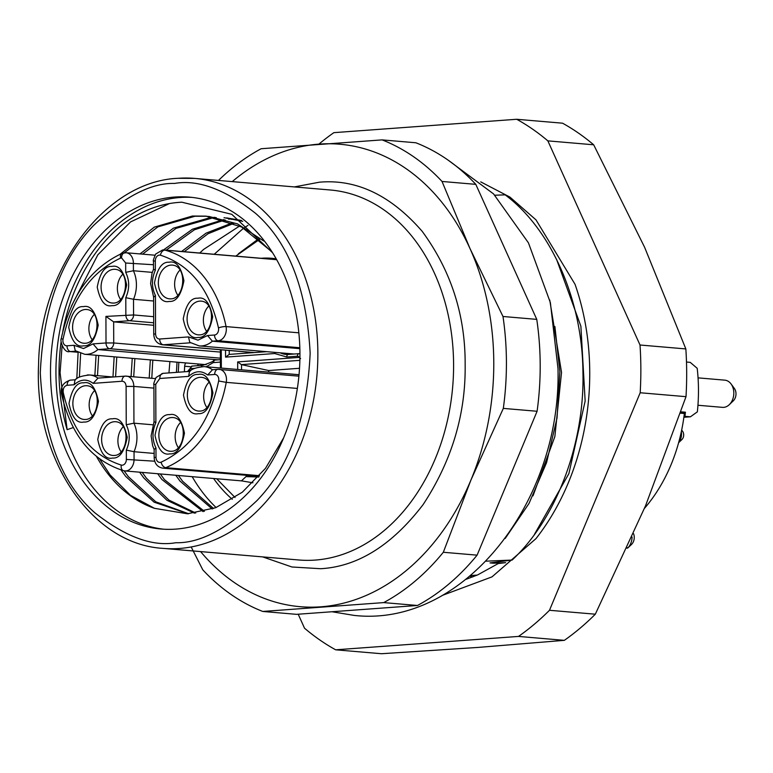 <?xml version="1.0" encoding="UTF-8"?>
<svg xmlns="http://www.w3.org/2000/svg" width="773" height="773" viewBox="0 0 773 773"><rect width="100%" height="100%" fill="white"/><g stroke="black" fill="none" stroke-linecap="round" stroke-linejoin="round"><path stroke-width="1.16" d="M294.339 186.921L319.326 182.206C356.527 178.892 390.8 195.25 422.164 231.301C451.103 270.772 465.433 315.287 465.153 364.837C465.771 414.338 451.761 460.921 423.111 504.595C392.017 545.216 357.87 566.59 320.669 568.715L291.952 566.995L262.704 556.898M252.935 482.758A112.626 84.093 94.9 0 1 252.491 482.729L241.785 480.903L124.955 470.931A10.919 8.155 94.9 0 1 123.893 470.738A5.459 3.604 -75 0 1 123.477 470.67A5.459 3.604 -75 0 1 121.274 465.085C91.523 455.51 72.169 431.266 63.202 392.355A5.459 1.314 168.8 0 0 61.463 393.728C60.323 386.944 63.28 382.413 70.362 380.132A5.459 3.604 -94.2 0 0 67.135 385.273L74.14 384.761L74.952 380.229C76.537 377.553 81.465 375.813 89.716 374.992A27.847 20.794 94.9 0 1 97.939 378.113M241.524 480.796L246.027 476.603A10.919 8.155 -85.1 0 0 246.722 475.337M125.67 263.013L125.709 272.338L133.41 270.753L133.381 263.023A10.919 8.155 94.9 0 0 126.134 252.742A10.919 8.155 94.9 0 0 125.168 252.732A5.459 3.604 85.8 0 0 124.782 252.732A5.459 3.604 85.8 0 0 121.564 257.863L125.67 263.013L153.489 264.743M217.899 359.832L97.881 349.56A27.847 20.794 -85.1 0 1 87.175 354.295A27.847 20.794 -85.1 0 1 84.711 354.285L75.271 350.691L74.005 345.289L67 345.802A5.459 4.078 94.9 0 1 63.019 339.299C71.705 299.103 90.885 272.038 120.549 258.114A5.459 3.392 -112.5 0 1 122.076 253.38C90.46 268.134 70.188 296.542 61.27 338.613L63.019 339.299M214.536 335.009L207.531 335.521L212.372 341.183A27.847 20.794 94.9 0 1 201.666 345.918A27.847 20.794 94.9 0 1 199.192 345.898L189.762 342.313L188.496 336.912L159.682 339.018C157.209 338.932 155.846 337.212 155.576 333.878L155.441 295.518C151.508 287.353 151.479 278.908 155.354 270.173L155.315 260.839A5.459 4.078 94.9 0 1 159.383 255.1A5.459 4.078 94.9 0 1 160.407 255.196C190.148 264.772 209.512 289.015 218.479 327.926A5.459 4.078 94.9 0 1 218.604 329.259A5.459 4.078 94.9 0 1 214.536 335.009A5.459 3.604 85.8 0 0 218.179 340.758L299.827 347.744M480.748 181.887L509.948 197.105L535.989 219.861L575.025 284.271A218.43 163.084 94.9 0 1 568.213 483.048A218.43 163.084 94.9 0 1 535.96 538.646L492.005 576.871L442.214 595.442M678.665 442.581A10.919 8.155 -85.1 0 0 681.506 434.088A10.919 8.155 -85.1 0 0 681.313 431.788M678.626 442.707L681.873 439.586A5.459 4.078 -85.1 0 0 683.69 434.919A5.459 4.078 -85.1 0 0 682.588 431.305L681.67 430.068M632.072 537.022A13.653 10.194 -85.1 0 1 628.024 547.767L631.541 544.414A8.194 6.116 -85.1 0 0 633.551 533.689M627.947 547.864L627.029 548.231M697.942 405.255L722.436 407.352A13.653 10.194 -85.1 0 0 723.644 407.361A13.653 10.194 -85.1 0 0 729.297 404.675A13.653 10.194 -85.1 0 0 731.065 383.949A13.653 10.194 -85.1 0 0 724.765 380.152L698.058 377.862M729.297 404.675L733.287 400.839A8.194 6.116 -85.1 0 0 734.35 388.413L731.065 383.949M174.64 197.047A166.553 124.356 -85.1 0 0 50.699 362.344A166.553 124.356 -85.1 0 0 161.035 529.022A166.553 124.356 -85.1 0 0 175.8 529.109A166.553 124.356 -85.1 0 0 299.75 363.812A166.553 124.356 -85.1 0 0 189.414 197.134A166.553 124.356 -85.1 0 0 174.64 197.047M192.129 197.405A166.553 124.356 -85.1 0 0 180.07 197.511A166.553 124.356 -85.1 0 0 56.207 360.991A166.553 124.356 -85.1 0 0 163.75 529.215M73.28 427.556L67.125 429.662A163.818 122.318 94.9 0 1 61.086 341.917M62.816 331.327A163.818 122.318 94.9 0 1 124.192 223.194C142.387 210.15 161.596 203.154 181.829 202.207L231.774 214.314L272.569 252.742M96.586 456.65A149.034 111.273 -85.1 0 0 154.465 508.325L187.443 513.784L215.715 507.697L242.326 492.208L265.487 468.351L283.691 437.769M192.177 476.68A163.818 122.318 -85.1 0 0 216.111 507.542M168.958 372.915L169.886 361.561M214.208 254.269L243.63 228.132M244.664 227.465L247.969 225.407M67.125 429.662L60.072 372.702L62.091 345.898M71.58 305.808L97.852 254.79L130.589 221.909L169.49 203.541M203.125 511.62L161.876 479.482L157.692 473.723M131.091 376.519L132.251 358.343M181.607 251.476L206.062 233.156L232.741 222.74M234.006 223.281L208.034 233.746L184.225 251.708M134.869 358.575L133.71 376.741M160.311 473.955L164.494 479.714L204.42 511.311M194.525 513.175L166.958 500.305L143.778 477.936L139.594 472.177M112.974 376.982L114.153 356.797M163.499 249.94L192.438 229.223L223.89 219.571M225.175 219.967L194.41 229.774L166.127 250.152M116.781 357.02L115.592 376.828M142.213 472.4L146.397 478.168L168.939 500.083L195.714 513.021M188.139 513.755L154.156 502.199L125.68 476.39L121.042 469.965M94.876 375.436L96.065 355.251M139.981 253.921L173.432 228.141L210.498 217.571L214.952 217.368M216.256 217.628L213.116 217.793L176.051 228.364L142.599 254.143M98.683 355.474L97.495 375.659M124.076 470.805L128.299 476.612L155.808 501.832L188.631 513.726M76.807 378.741L78.112 352.42M120.259 254.162L154.329 227.117L192.4 216.025L205.947 216.131L241.553 226.962L271.99 251.901M207.251 216.247L195.018 216.247L157.847 226.876L124.347 252.771M80.634 353.454L79.397 377.137M99.678 459.056L110.201 475.066L130.482 495.329L154.465 508.325M228.586 219.117L233.05 218.923M234.354 219.174L231.214 219.339M224.044 217.677L242.732 221.349M241.524 220.469L226.663 217.899M263.661 240.963L237.466 223.88L208.565 216.353M213.59 478.506A149.034 111.273 -85.1 0 0 232.277 499.31M238.393 253.776L258.713 238.731M505.194 538.462L529.003 503.494L546.588 462.592L557.033 417.99L559.865 371.658L554.888 326.477M122.723 274.28A16.929 12.639 -85.1 0 0 120.578 299.422M94.238 314.485A16.929 12.639 -85.1 0 0 92.084 339.627M94.509 390.694A16.929 12.639 -85.1 0 0 92.354 415.835M123.255 426.706A16.929 12.639 -85.1 0 0 121.11 451.847M208.99 382.316A16.929 12.639 -85.1 0 0 206.845 407.458M180.505 422.512A16.929 12.639 -85.1 0 0 178.35 447.654M179.974 270.086A16.929 12.639 -85.1 0 0 177.819 295.238M208.729 306.098A16.929 12.639 -85.1 0 0 206.575 331.25M153.692 322.776L129.497 320.708L113.65 321.868L153.701 325.288M152.851 424.792L133.942 423.179L126.241 424.764C130.164 432.928 130.193 441.373 126.328 450.108L126.357 459.433A5.459 4.078 94.9 0 1 122.289 465.182A5.459 4.078 94.9 0 1 121.274 465.085M184.399 371.784A98.973 73.899 94.9 0 1 184.66 366.238A5.459 4.078 94.9 0 1 185.752 362.924M152.31 272.376L133.41 270.753A27.847 20.794 94.9 0 1 133.507 299.286L125.796 297.682L125.854 314.949A5.459 3.604 -94.2 0 0 129.497 320.708A5.459 4.078 -85.1 0 0 133.565 314.959L133.507 299.286L153.614 301.006M218.479 327.926A5.459 1.314 -11.2 0 1 226.054 326.593A10.919 8.155 94.9 0 1 226.315 329.279A10.919 8.155 94.9 0 1 218.179 340.758L212.372 341.183L299.847 348.662M154.146 453.432L134.038 451.712L126.328 450.108M198.419 364.006A5.459 4.078 -85.1 0 0 197.637 365.668M220.363 352.082L113.718 342.961L113.65 321.868L105.92 316.408L106.017 342.951L93.04 343.898L83.542 348.546L74.005 345.289M220.382 358.17L109.65 348.7L97.881 349.56L93.04 343.898M97.978 378.142L93.185 383.369L121.999 381.253C124.463 381.35 125.835 383.06 126.105 386.403L126.241 424.764M297.363 388.433L226.247 382.355L218.662 380.983C209.976 421.179 190.796 448.243 161.122 462.167A5.459 4.078 94.9 0 1 160.108 462.409A5.459 4.078 94.9 0 1 156.001 457.268L155.972 447.934L154.136 449.48L154.165 457.597C154.561 463.645 157.431 467.163 162.784 468.158L258.926 476.381M212.469 369.765L207.666 374.982L214.672 374.47A5.459 4.078 94.9 0 1 218.662 380.983M212.43 369.736A27.847 20.794 -85.1 0 0 204.207 366.615C195.956 367.436 191.028 369.175 189.424 371.852L188.631 376.383C194.96 370.721 201.309 370.257 207.666 374.982M154.165 449.635L152.629 445.721L151.122 435.904L154.04 421.681L155.885 422.589L155.75 384.229L159.818 378.49L188.631 376.383M155.441 295.518L153.643 297.228L150.59 283.527L152.03 273.294L153.508 269.265L155.354 270.173M225.532 350.169L225.561 357.126L229.233 354.401L229.223 350.488M266.608 351.667L229.204 354.401L266.704 351.676M300.591 358.575L299.161 357.406L237.669 361.909L241.369 364.614L299.866 360.334M225.561 357.126L274.705 353.522L275.091 352.391M206.188 366.789L213.203 362.624L214.44 360.092L220.382 359.658L214.44 360.092M201.405 366.595A2.734 1.807 -94.2 0 1 202.816 365.291C211.039 362.469 214.652 360.827 213.628 360.353L214.247 360.092M299.518 368.286L268.695 370.538L241.369 364.614M268.704 372.132L268.695 370.538M477.25 575.083L470.738 575.556M466.196 579.277L477.733 574.87L498.247 563.546L505.6 562.657L493.628 563.217L494.971 562.309M486.091 561.169L512.122 560.058L490.005 562.908L493.628 563.217M512.122 560.058C556.289 518.992 584.755 443.692 582.939 372.016C582.407 300.233 551.352 229.301 505.146 194.844L494.826 195.231M212.217 508.992L179.974 481.038L175.79 475.269M149.189 378.065L150.349 359.899M199.705 253.032L203.618 249.408A149.034 111.273 -85.1 0 0 199.821 253.042M152.89 360.112A149.034 111.273 -85.1 0 0 152.552 364.296L151.808 378.287M178.408 475.501L182.592 481.26L213.561 508.508M232.229 181.616A232.084 173.278 94.9 0 1 319.191 144.107A232.084 173.278 94.9 0 1 470.09 248.771A232.084 173.278 94.9 0 1 470.902 480.12A232.084 173.278 94.9 0 1 320.805 606.815A232.084 173.278 94.9 0 1 200.594 551.593M191.182 546.965L202.816 569.875A245.727 183.472 -85.1 0 0 262.752 611.453L383.708 602.602A245.727 183.472 -85.1 0 0 443.325 552.27L470.902 480.12L503.32 408.395A245.727 183.472 -85.1 0 0 502.991 316.486L470.09 248.771L442.03 181.462A245.727 183.472 -85.1 0 0 382.094 139.884L261.139 148.735A245.727 183.472 -85.1 0 0 218.488 180.438M442.03 181.462L475.801 184.351A245.727 183.472 -85.1 0 0 415.864 142.773L382.094 139.884M383.708 602.602L417.478 605.481L296.523 614.342L262.752 611.453M503.32 408.395L537.09 411.275L477.096 555.159L443.325 552.27M417.478 605.481A245.727 183.472 -85.1 0 0 477.096 555.159M475.801 184.351L536.762 319.375L502.991 316.486M537.09 411.275A245.727 183.472 -85.1 0 0 536.762 319.375M239.688 225.977L203.618 249.408M532.993 495.851L554.85 436.639L561.536 372.431L549.738 300.03M556.57 259.37L580.881 326.225L585.151 401.023L568.899 473.607L534.481 534.317M680.936 411.825L685.438 412.212A150.165 112.124 94.9 0 1 684.926 416.328L690.424 416.802L697.352 411.845A150.165 112.124 -85.1 0 0 698.473 389.979A150.165 112.124 -85.1 0 0 697.198 368.296L690.231 362.363L686.482 362.044M690.424 416.802L683.883 417.275M684.926 416.328L683.999 416.396M685.438 412.212L680.684 412.56M628.024 547.767L627.27 547.699M472.844 576.9A188.39 140.667 94.9 0 1 469.907 576.262M644.46 508.363A150.165 112.124 -85.1 0 0 684.366 413.507L680.472 413.169M298.204 614.216L304.523 628.207A286.686 214.053 -85.1 0 0 335.656 649.813L518.519 636.421A286.686 214.053 -85.1 0 0 549.487 610.284L640.189 392.752A286.686 214.053 -85.1 0 0 640.015 345.009L547.854 140.87A286.686 214.053 -85.1 0 0 516.712 119.274L333.859 132.656A286.686 214.053 -85.1 0 0 318.901 144.126M640.015 345.009L685.844 348.932L644.605 247.273L593.674 144.793L547.854 140.87M640.189 392.752L686.009 396.675A286.686 214.053 -85.1 0 0 685.844 348.932M549.487 610.284L595.316 614.197L645.513 505.851L686.009 396.675M518.519 636.421L564.338 640.344A286.686 214.053 -85.1 0 0 595.316 614.197M335.656 649.813L381.485 653.726L477.762 647.445L564.338 640.344M516.712 119.274L562.541 123.187A286.686 214.053 -85.1 0 1 593.674 144.793M298.745 559.981A185.665 138.628 -85.1 0 0 315.22 560.077A185.665 138.628 -85.1 0 0 453.384 375.813A185.665 138.628 -85.1 0 0 330.39 190.003L194.661 178.399A185.665 138.628 94.9 0 1 317.655 364.209A185.665 138.628 94.9 0 1 179.491 548.472A185.665 138.628 94.9 0 1 163.026 548.376L298.755 559.981M178.196 178.302A185.665 138.628 94.9 0 1 194.661 178.399L177.819 178.302C104.809 181.462 39.877 269.188 38.573 364.701C33.954 458.611 91.407 544.327 163.026 548.376M174.592 183.443C198.043 179.326 225.069 189.327 255.679 213.445C288.532 242.239 306.697 288.831 310.157 353.203C307.142 418.058 289.324 467.279 256.684 500.865C226.257 529.447 199.308 543.4 175.848 542.723C152.407 546.84 125.381 536.839 94.77 512.721C61.908 483.917 43.752 437.334 40.293 372.953C43.298 308.108 61.125 258.887 93.765 225.291C124.192 196.709 151.131 182.757 174.592 183.443M258.839 477.038L246.027 476.603M112.017 305.615C118.984 306.224 123.864 299.335 126.666 284.947C123.767 270.975 118.839 264.801 111.882 266.424C104.915 265.825 100.036 272.714 97.234 287.102C100.132 301.074 105.06 307.239 112.017 305.615M113.699 269.304A16.929 12.639 94.9 0 1 115.206 269.313C130.54 270.424 127.622 303.016 113.631 303.055L112.317 303.045A16.929 12.639 94.9 0 1 101.099 286.107A16.929 12.639 94.9 0 1 113.699 269.304M83.532 345.821C90.489 346.43 95.379 339.531 98.181 325.143C95.282 311.181 90.344 305.006 83.397 306.63C76.43 306.021 71.551 312.91 68.739 327.298C71.647 341.27 76.575 347.444 83.532 345.821M85.214 309.5A16.929 12.639 94.9 0 1 86.711 309.509C102.046 310.63 99.137 343.212 85.136 343.251L83.832 343.241A16.929 12.639 94.9 0 1 72.614 326.303A16.929 12.639 94.9 0 1 85.214 309.5M83.793 422.029C90.76 422.638 95.639 415.748 98.451 401.361C95.543 387.389 90.615 381.215 83.658 382.838C76.691 382.229 71.812 389.128 69.01 403.516C71.908 417.478 76.836 423.652 83.793 422.029M85.474 385.717A16.929 12.639 94.9 0 1 86.982 385.727C102.316 386.838 99.398 419.43 85.407 419.468L84.093 419.459A16.929 12.639 94.9 0 1 72.884 402.511A16.929 12.639 94.9 0 1 85.474 385.717M112.549 458.041C119.515 458.65 124.395 451.761 127.207 437.373C124.298 423.401 119.371 417.227 112.414 418.85C105.447 418.241 100.567 425.14 97.765 439.528C100.664 453.49 105.592 459.664 112.549 458.041M114.23 421.729A16.929 12.639 94.9 0 1 115.737 421.729C131.072 422.85 128.154 455.432 114.162 455.471L112.848 455.471A16.929 12.639 94.9 0 1 101.64 438.523A16.929 12.639 94.9 0 1 114.23 421.729M198.284 413.652C205.251 414.26 210.13 407.361 212.933 392.974C210.034 379.012 205.106 372.837 198.149 374.461C191.182 373.852 186.303 380.741 183.491 395.129C186.399 409.101 191.327 415.275 198.284 413.652M199.965 377.33A16.929 12.639 94.9 0 1 201.463 377.34C216.807 378.461 213.889 411.043 199.898 411.081L198.584 411.081A16.929 12.639 94.9 0 1 187.366 394.133A16.929 12.639 94.9 0 1 199.965 377.33M169.799 453.857C176.756 454.456 181.645 447.567 184.447 433.18C181.539 419.208 176.611 413.033 169.654 414.657C162.697 414.057 157.808 420.947 155.006 435.334C157.914 449.306 162.842 455.481 169.799 453.857M171.48 417.536A16.929 12.639 94.9 0 1 172.978 417.546C188.312 418.666 185.394 451.248 171.403 451.287L170.089 451.277A16.929 12.639 94.9 0 1 158.88 434.339A16.929 12.639 94.9 0 1 171.48 417.536M207.531 335.521L198.023 340.159L188.496 336.912M169.258 301.431C176.225 302.03 181.114 295.141 183.916 280.754C181.008 266.782 176.08 260.617 169.123 262.24C162.166 261.632 157.277 268.521 154.474 282.908C157.373 296.88 162.311 303.055 169.258 301.431M170.949 265.11A16.929 12.639 94.9 0 1 172.447 265.12C187.781 266.241 184.863 298.822 170.872 298.861L169.558 298.851A16.929 12.639 94.9 0 1 158.349 281.913A16.929 12.639 94.9 0 1 170.949 265.11M198.014 337.443C204.98 338.043 209.86 331.153 212.672 316.766C209.763 302.794 204.835 296.619 197.878 298.243C190.921 297.644 186.032 304.533 183.23 318.92C186.129 332.892 191.066 339.067 198.014 337.443M199.705 301.122A16.929 12.639 94.9 0 1 201.202 301.132C216.537 302.253 213.619 334.835 199.627 334.873L198.313 334.864A16.929 12.639 94.9 0 1 187.105 317.925A16.929 12.639 94.9 0 1 199.705 301.122M153.924 388.133L133.816 386.413L133.942 423.179A27.847 20.794 -85.1 0 1 134.038 451.712L134.067 459.452A10.919 8.155 94.9 0 1 125.931 470.931A10.919 8.155 94.9 0 1 124.955 470.931L123.477 470.67C91.417 460.399 70.739 434.755 61.463 393.728M154.716 461.21L126.357 459.433M161.122 462.167A5.459 3.392 67.5 0 0 165.78 467.675A10.919 8.155 94.9 0 1 163.75 468.167A10.919 8.155 94.9 0 1 162.784 468.158M162.987 249.969A10.919 8.155 94.9 0 1 163.953 249.969L162.61 249.959L155.663 254.066C153.605 258.878 152.88 261.245 153.479 261.168L155.315 260.839M113.486 303.074A16.929 12.639 94.9 0 1 112.317 303.045M84.991 343.27A16.929 12.639 94.9 0 1 83.832 343.241M85.262 419.488A16.929 12.639 94.9 0 1 84.093 419.459M114.018 455.49A16.929 12.639 94.9 0 1 112.848 455.471M199.743 411.101A16.929 12.639 94.9 0 1 198.584 411.081M171.258 451.306A16.929 12.639 94.9 0 1 170.089 451.277M170.727 298.88A16.929 12.639 94.9 0 1 169.558 298.851M199.482 334.893A16.929 12.639 94.9 0 1 198.313 334.864M261.699 258.23A112.626 84.093 94.9 0 1 271.681 258.288A112.626 84.093 94.9 0 1 276.193 258.839M276.676 259.709L165.016 250.152A112.626 84.093 94.9 0 1 226.054 326.593L298.832 332.815M298.9 376.161L217.899 369.339A5.459 3.604 85.8 0 1 218.276 369.339A10.919 8.155 94.9 0 1 219.242 369.349A10.919 8.155 94.9 0 1 226.247 382.355A112.626 84.093 94.9 0 1 165.78 467.675L259.525 475.695M153.605 297.074L153.73 334.207C154.127 340.255 157.006 343.772 162.349 344.768A10.919 8.155 94.9 0 0 163.316 344.777L254.375 352.565M155.383 378.596L125.216 376.122A5.459 3.604 85.8 0 1 125.593 376.122A10.919 8.155 94.9 0 1 126.569 376.132A10.919 8.155 94.9 0 1 133.816 386.413L126.105 386.403M113.718 342.961A5.459 4.078 94.9 0 1 109.65 348.7A5.459 3.604 -94.2 0 1 106.017 342.951L113.718 342.961M105.92 316.408L133.565 314.959L153.672 316.679M159.682 339.018A5.459 3.604 -94.2 0 0 163.316 344.777L190.448 342.787M190.168 366.711L184.66 366.238M87.252 374.982A27.847 20.794 94.9 0 1 89.716 374.992L113.177 377.002M75.957 351.174L70.643 351.56A10.919 8.155 94.9 0 1 69.667 351.551L77.773 352.246M77.6 352.15L70.643 351.56A5.459 3.604 -94.2 0 1 67 345.802M178.263 372.238L178.843 362.334M276.618 259.602L163.953 249.969A10.919 8.155 94.9 0 1 165.016 250.152A5.459 3.604 105 0 0 160.407 255.196M120.549 258.114L121.564 257.863M125.709 272.338C129.632 280.502 129.661 288.947 125.796 297.682M63.202 392.355C62.893 388.442 64.207 386.085 67.135 385.273M74.14 384.761C80.469 379.099 86.818 378.635 93.185 383.369M156.001 457.268L154.165 457.597M155.972 447.934C152.039 439.779 152.01 431.324 155.885 422.589M212.082 369.765L217.899 369.339A5.459 3.604 85.8 0 0 214.672 374.47M97.591 378.142L125.216 376.122A5.459 3.604 85.8 0 0 121.999 381.253M163.422 373.359A5.459 3.604 85.8 0 0 163.035 373.349A5.459 3.604 85.8 0 0 159.818 378.49M189.974 371.378L163.035 373.349L156.117 377.427C154.04 382.249 153.305 384.635 153.904 384.558L155.75 384.229M153.73 334.207L155.576 333.878M221.339 368.083L221.271 349.811M237.669 361.909L237.698 369.484M274.705 353.522L286.735 357L297.412 356.218A2.734 2.039 94.9 0 1 299.161 357.406M202.623 365.32L192.332 366.073A2.734 1.807 85.8 0 0 192.139 366.073L202.816 365.291A2.734 1.807 -94.2 0 1 202.999 365.291M188.496 371.484L187.578 371.475L192.139 366.073A2.734 1.807 85.8 0 0 190.525 368.634L194.777 368.325M298.832 353.676L288.532 354.43A2.734 1.807 85.8 0 0 288.348 354.43A2.734 1.807 85.8 0 0 286.735 357M297.412 356.218A2.734 1.807 -94.2 0 1 299.016 353.648A2.734 1.807 -94.2 0 1 299.209 353.648A5.459 4.078 94.9 0 1 299.692 353.657A5.459 4.078 94.9 0 1 299.934 353.686L285.971 354.421A28.939 21.605 94.9 0 1 280.203 352.826M288.184 354.459A28.939 21.605 94.9 0 1 285.971 354.421M188.496 371.398L190.525 368.634M241.534 364.643L241.553 369.813M213.203 362.624L220.392 362.093M259.525 239.417L235.755 256.114M216.711 478.777L235.06 497.503M448.05 160.088L493.57 193.926L528.442 242.857L550.376 302.668L557.99 368.557C561.536 501.426 463.558 627.647 354.169 615.414L331.926 611.743M276.096 258.665L260.907 258.259M154.958 255.206L126.134 252.742L122.076 253.38M162.349 344.768L253.892 352.594M199.192 345.898L294.059 354.015M204.207 366.615L299.035 374.721M84.711 354.285L206.169 364.672M176.428 372.373L177.017 362.179M61.27 338.613C59.676 340.4 64.004 353.541 69.667 351.551M75.493 379.756L70.362 380.132M153.904 384.558L154.04 421.71M153.479 261.168L153.508 269.284M220.353 349.725L220.411 368.006"/></g></svg>
